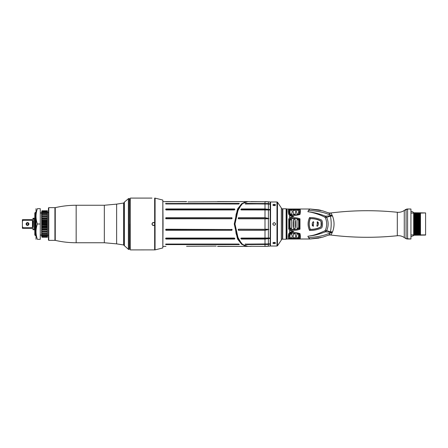 <?xml version="1.0" encoding="UTF-8"?>
<svg xmlns="http://www.w3.org/2000/svg" width="448" height="448" viewBox="0 0 448 448"><rect width="100%" height="100%" fill="white"/><g stroke="black" fill="none" stroke-linecap="round" stroke-linejoin="round"><path stroke-width="0.67" d="M35.386 235.592L34.81 235.01L34.81 212.99L35.386 212.408L35.386 235.592L35.829 235.592M36.03 239.338L36.03 208.662M37.397 224C35.577 218.887 35.577 213.774 37.397 208.662C35.577 208.662 35.577 208.662 37.397 208.662L40.264 208.662L40.264 224L37.397 224C35.577 229.113 35.577 234.226 37.397 239.338C35.577 239.338 35.577 239.338 37.397 239.338L40.264 239.338L40.264 224M41.625 235.911L41.972 237.177L47.421 237.222L41.972 237.222L41.625 235.934L41.625 212.066L41.972 210.773L47.421 210.773L47.421 218.613M41.625 228.402L41.972 229.225L47.421 229.225L47.421 227.78M41.625 227.786L41.972 227.836L41.972 227.097L47.421 227.097L47.421 225.641L41.625 225.82M41.972 225.641L41.972 224.879L47.421 224.879L47.421 223.401L41.972 223.401L41.625 223.798M41.972 223.401L41.972 222.639L47.421 222.639L47.421 221.178L41.972 221.178L41.625 221.788M47.421 220.461L47.421 219.033L41.972 219.033L41.625 219.839M47.421 216.922L47.421 216.496M47.421 215.438L47.421 215.074M47.421 214.2L47.421 213.909M47.421 212.274L48.446 212.828M47.421 229.225L47.421 229.919L41.625 229.645M48.446 235.172L47.757 235.172L47.421 235.743M47.421 234.22L47.421 233.94M47.421 233.089L47.421 232.73M47.421 231.694L47.421 231.274M41.625 231.336L41.972 231.834L41.972 231.207L47.421 231.207L47.421 229.606M41.972 237.177L47.421 237.177M47.421 237.087L47.421 236.79L41.972 236.79L41.625 235.62M41.972 237.087L41.625 235.749M41.972 236.79L47.421 236.79M47.421 236.572L47.421 236.034L41.972 236.034L41.625 234.993M41.972 236.572L41.625 235.234M41.972 236.034L41.972 235.698L47.421 235.698L47.421 236.034M47.421 235.698L47.421 234.937L41.972 234.937L41.625 234.052M41.972 235.698L41.625 234.388M41.972 234.937L41.972 234.489L47.421 234.489L47.421 234.937M47.421 234.489L47.421 233.52L41.972 233.52L41.625 232.826M41.972 234.489L41.625 233.251M41.972 233.52L41.972 232.977L47.421 232.977L47.421 233.52M47.421 232.977L47.421 231.834L41.972 231.834M41.972 232.977L41.625 231.84M47.421 231.207L47.421 231.834M41.972 231.207L41.625 230.21M41.625 230.082L47.421 230.082M41.972 229.225L41.972 229.919M41.625 228.29L47.421 228.29M41.972 227.836L47.421 227.836L47.421 227.097M41.972 227.097L41.625 226.464M41.625 226.38L47.421 226.38M41.625 225.842L47.421 225.842M47.421 224.879L47.421 225.641M41.972 224.879L41.625 224.454M41.625 224.398L47.421 224.398M41.625 223.854L47.421 223.854M47.421 222.639L47.421 223.401M41.972 222.639L41.625 222.432M41.625 222.404L47.421 222.404M41.625 221.866L47.421 221.866M41.972 221.178L41.972 220.433L47.421 220.433L47.421 221.178M41.972 220.433L41.625 220.455M41.625 219.94L47.421 219.94M41.972 219.033L41.972 218.333L47.421 218.333L47.421 219.033M41.972 218.333L41.625 218.579M41.625 218.137L47.421 218.137M41.625 218.008L41.972 217.034L47.421 217.034M41.972 217.034L41.972 216.395L47.421 216.395M41.972 216.395L41.625 216.86M41.625 216.35L41.972 215.23L47.421 215.23M41.972 215.23L41.972 214.676L47.421 214.676M41.972 214.676L41.625 215.348M41.625 214.911L41.972 213.685L47.421 213.685M41.972 213.685L41.972 213.226L47.421 213.226M41.972 213.226L41.625 214.088M41.625 213.735L41.972 212.436L47.421 212.436M41.972 212.436L41.972 212.083L47.421 212.083M41.972 212.083L41.625 213.108M41.625 212.856L41.972 211.518L47.421 211.518M41.972 211.518L47.421 211.282M41.972 211.282L41.625 212.442M41.625 212.296L41.972 210.958L47.421 210.958M41.972 210.958L47.421 210.851M41.972 210.851L41.625 212.106M41.625 212.066L41.972 210.773M48.787 240.363L48.446 240.022L48.446 207.978L48.787 207.637L54.919 207.637L54.919 240.363L48.787 240.363L48.787 207.637M76.16 205.251C69.104 205.251 62.138 206.052 55.261 207.637L55.261 240.363C62.138 241.948 69.104 242.749 76.16 242.749L76.16 205.251L104.334 205.251L104.334 242.749L76.16 242.749M116.631 204.131L123.642 203.034L123.642 244.966L116.631 243.869L116.631 204.131L104.334 205.251M129.198 249.564L128.391 249.306L128.391 198.694L129.198 198.436L129.198 249.564L129.438 198.57L129.438 199.797L130.323 199.797M130.323 248.203L129.438 248.203L129.438 224M155.053 249.883L155.092 198.122L154.655 198.111L155.053 198.117L154.655 198.111L154.655 225.019C153.3 225.898 152.404 225.562 151.973 224C152.404 222.438 153.3 222.102 154.655 222.981L155.053 224L154.655 225.019L154.655 249.889L155.053 249.883L130.323 249.906L130.323 198.094L151.973 198.094M163.05 224L162.831 247.946L162.831 200.054L163.05 224M154.554 224.924C153.317 225.719 152.505 225.411 152.107 224C152.505 222.589 153.317 222.281 154.554 223.076M154.487 223.003A1.4 1.4 0 0 1 154.487 224.997M153.894 222.656A1.4 1.4 0 0 1 154.179 222.774M33.992 218.204A0.543 0.543 0 0 1 33.729 218.271L33.992 229.796L33.992 218.204L34.81 218.204M33.992 229.796L34.81 229.796M32.598 228.357L32.967 228.872L32.424 228.329L23.083 228.329L23.083 227.746L32.424 227.746L32.967 227.007L32.967 220.931M33.729 229.729L32.967 229.729L32.967 228.872M23.083 228.329L22.4 228.329L22.4 219.671L32.424 219.671L32.967 219.128L32.967 218.271L33.729 218.271M32.424 227.746L32.424 220.254L32.967 220.993L32.424 220.254L32.967 220.993L32.424 220.254L32.967 220.993L32.424 220.254L32.967 220.993L32.424 220.254L23.083 220.254L22.4 221.407M22.4 226.593L23.083 227.746M28.913 224A1.4 1.4 0 0 0 27.513 222.6A1.4 1.4 0 0 0 26.118 224A1.4 1.4 0 0 0 27.513 225.4A1.4 1.4 0 0 0 28.913 224M32.424 219.671L32.967 219.128M23.083 220.254L23.083 219.671M26.225 223.462L26.13 223.787M26.13 224.213L26.225 224.538M26.152 224A1.361 1.361 0 0 0 27.513 225.361A1.361 1.361 0 0 0 28.879 224A1.361 1.361 0 0 0 27.513 222.639A1.361 1.361 0 0 0 26.152 224M26.488 224A1.025 1.025 0 0 1 27.513 222.975A1.025 1.025 0 0 1 28.538 224A1.025 1.025 0 0 1 27.513 225.025A1.025 1.025 0 0 1 26.488 224M26.628 224A0.885 0.885 0 0 0 27.513 224.885A0.885 0.885 0 0 0 28.398 224A0.885 0.885 0 0 0 27.513 223.115A0.885 0.885 0 0 0 26.628 224M299.992 233.593C300.619 236.393 300.619 238.123 299.992 238.784L288.73 238.784C288.103 238.123 288.103 236.393 288.73 233.593C292.482 232.366 296.234 232.366 299.992 233.593L299.264 233.761C295.994 232.82 292.723 232.82 289.453 233.761C288.949 236.146 288.949 237.675 289.453 238.353L299.264 238.353L299.992 238.784M299.264 238.353C299.768 237.675 299.768 236.146 299.264 233.761M308.487 210.364L309.932 209.009L286.994 209.009L286.994 238.991L309.932 238.991L308.487 237.636C318.45 236.93 325.73 235.29 330.322 232.714L330.445 232.176L325.511 231.823L326.698 230.574C328.63 226.195 328.63 221.81 326.698 217.426L325.511 216.177C316.103 212.453 308.902 211.91 307.894 211.725C308.963 211.663 318.108 213.612 324.834 217.19L325.511 216.177L330.445 215.824L330.322 215.286C325.713 212.705 318.433 211.064 308.487 210.364L307.894 211.725M324.834 217.19L325.388 217.773C327.085 221.922 327.085 226.078 325.388 230.227L324.834 230.81C319.267 233.391 314.966 234.959 311.942 235.525L307.899 236.275L308.487 237.636M288.73 229.186L288.73 218.814C292.482 217.37 296.234 217.37 299.992 218.814L299.992 229.186C296.234 230.63 292.482 230.63 288.73 229.186L289.453 228.586C292.723 229.746 295.994 229.746 299.264 228.586L299.992 229.186M288.73 214.407C288.103 211.607 288.103 209.877 288.73 209.216L299.992 209.216C300.619 209.877 300.619 211.607 299.992 214.407C296.234 215.634 292.482 215.634 288.73 214.407L289.453 214.239C292.723 215.18 295.994 215.18 299.264 214.239L299.992 214.407M289.559 232.697L289.559 230.233L293.843 231.498L289.559 232.697L289.878 232.198L293.166 231.33L289.559 230.233M289.559 217.767L289.559 215.303L293.843 216.502L289.559 217.767L293.166 216.67L289.878 215.802L289.559 215.303M309.512 230.367C307.625 226.072 307.625 221.827 309.506 217.638C315.062 217.179 321.216 219.733 321.082 219.884C321.955 219.985 322.431 221.362 322.515 224.022C322.42 226.671 321.938 228.038 321.065 228.127C321.177 228.278 315.09 230.815 309.512 230.367L310.212 229.454C316.512 229.471 320.124 227.466 320.466 227.315L321.21 226.397C321.535 224.801 321.535 223.199 321.21 221.603L320.533 220.718C320.415 220.864 318.192 218.77 310.212 218.546C308.717 222.18 308.717 225.814 310.212 229.454A13.77 13.77 0 0 1 310.106 229.202M309.932 238.991L322.666 237.177L328.384 235.166L330.221 234.954C352.554 237.776 374.914 238.034 397.309 235.732C399.846 235.497 402.164 236.107 404.264 237.552L406.073 238.638A3.41 3.41 0 0 0 407.59 238.997L410.939 238.997L410.939 209.009L407.59 209.009L404.264 210.448C402.164 211.893 399.846 212.503 397.309 212.268C374.914 209.966 352.554 210.224 330.221 213.046L328.384 212.834L322.666 210.823L309.932 209.009M330.221 234.954C330.904 234.909 331.52 234.181 332.074 232.758L332.5 231.986C334.555 226.66 334.555 221.34 332.5 216.014L332.074 215.242C331.52 213.819 330.904 213.091 330.221 213.046M329.829 234.926L330.092 234.948A293.681 293.681 0 0 0 397.309 235.743A10.226 10.226 0 0 1 404.264 237.563A13.636 13.636 0 0 0 406.073 238.644L410.939 238.991M410.939 237.294A1.025 1.025 0 0 1 411.964 236.27L413.666 235.592L413.666 212.75L425.6 212.923L420.487 213.091L420.487 219.576L420.073 212.828L420.487 213.091M321.065 237.614L310.05 238.997L318.92 238.106M286.86 238.913L286.782 208.964L286.782 239.036L310.05 238.997M413.666 234.909L410.939 234.909M413.666 213.091L410.939 213.091M310.05 209.003L318.92 209.894L310.05 209.003L286.86 209.003M318.92 209.894L321.065 210.386M397.309 235.732L397.309 212.268A293.681 293.681 0 0 0 330.092 213.052L329.829 213.074M397.309 212.257A10.226 10.226 0 0 0 404.264 210.437L404.264 237.552M410.939 209.009L407.59 209.003A3.41 3.41 0 0 0 406.073 209.356A13.636 13.636 0 0 0 404.264 210.437M413.666 212.75L412.698 211.73L411.964 211.73A1.025 1.025 0 0 1 410.939 210.706M413.666 235.25L425.6 235.077L425.6 213.091M425.6 234.909L420.487 234.909M420.487 235.25L420.487 212.75M419.944 212.834L419.944 218.932L420.073 212.828M419.944 218.932L420.168 235.178L419.149 235.166L418.639 212.834L419.782 212.834M418.639 212.834L418.925 235.166L413.666 235.194M417.782 235.166L417.278 212.834L418.415 212.834M417.278 212.834L417.564 235.166M416.422 235.166L415.912 212.834L417.054 212.834M415.912 212.834L416.198 235.166M415.055 235.166L414.551 212.834L415.688 212.834M414.551 212.834L414.837 235.166M413.666 212.783L414.327 212.834M420.353 212.794L420.487 216.154M420.487 235.194L420.168 235.178M281.355 239.238L282.43 239.238L282.43 208.762L281.355 208.762M282.699 239.07L282.839 208.796L282.699 239.07M327.986 235.267C328.86 235.15 329.638 234.298 330.322 232.714A4.088 3.203 15.9 0 1 332.074 232.758M307.972 236.264L312.256 235.614C315.207 235.25 319.626 233.985 325.511 231.823L324.834 230.81M325.388 230.227A2.453 0.924 26.7 0 0 326.698 230.574L330.417 231.885C331.453 226.626 331.453 221.374 330.417 216.115L332.282 215.622M325.388 217.773L330.417 216.115L332.5 216.014M332.074 215.242A4.088 3.203 -15.9 0 1 330.322 215.286C329.638 213.702 328.86 212.85 327.986 212.733M332.5 231.986A4.088 2.906 18.8 0 0 330.417 231.885L332.282 232.378M413.896 235.183L413.666 219.576M413.666 216.154L414.131 235.206M413.89 212.794L414.484 235.206M414.898 212.794L415.492 235.206M415.257 212.794L415.845 235.206M416.265 212.794L416.858 235.206M416.618 212.794L417.211 235.206M288.73 238.784L289.453 238.353M288.73 233.593L289.453 233.761M296.733 237.765L296.951 238.185L296.733 237.765L298.844 237.765L298.463 238.246L298.682 234.304L297.007 234.08C296.447 236.102 296.43 237.468 296.951 238.185L298.463 238.246L297.242 238.325M294.918 238.386L295.193 238.241C295.697 237.524 295.669 236.051 295.126 233.828L293.597 233.828C293.048 236.051 293.026 237.524 293.524 238.241L294.918 238.386L293.798 238.386M291.48 238.325L291.771 238.185C292.286 237.468 292.27 236.102 291.71 234.08L290.035 234.304L289.968 238.039L291.48 238.325L290.254 238.246L289.873 237.765L291.99 237.765L291.771 238.185L291.99 237.765M298.844 237.765L298.463 238.246M298.777 234.825L298.822 235.11M298.861 235.362L298.894 235.642M298.922 235.889L298.95 236.342M298.956 236.981L298.928 237.322M296.71 237.698L296.61 237.25M296.638 235.827L296.682 235.502M296.862 234.646L296.934 234.343M295.484 237.49L295.193 238.241M295.193 234.119L295.26 234.427M295.322 234.702L295.372 234.987M295.551 236.617L295.546 236.897M293.524 238.241L293.3 237.765L293.524 238.241L293.3 237.765L295.417 237.765M293.171 236.897L293.166 236.617M293.345 234.987L293.401 234.696M293.457 234.427L293.524 234.119M291.782 234.343L291.855 234.646M292.034 235.502L292.085 235.838M292.113 237.25L292.006 237.698M289.766 236.342L289.8 235.883M289.822 235.642L289.856 235.362M290.254 238.246L289.873 237.765M288.73 218.814L289.453 219.414L289.453 228.586M299.264 228.586L299.264 219.414L299.992 218.814M299.264 219.414C295.994 218.254 292.723 218.254 289.453 219.414M297.41 219.576L297.002 219.839L297.41 219.576L297.002 219.839L297.41 219.576L297.002 219.839L297.41 219.576L297.002 219.839L297.002 228.161L297.41 228.424L298.687 227.87L298.687 220.13L297.41 219.576L298.452 219.856L298.771 220.78M294.801 228.766L295.126 228.491L294.801 228.766L295.126 228.491L295.126 219.509L293.916 219.234L293.591 219.509L293.591 228.491L294.577 228.771M291.306 228.424L291.715 228.161L291.306 228.424L291.715 228.161L291.306 228.424L291.715 228.161L291.306 228.424L291.715 228.161L291.715 219.839L291.306 219.576L290.035 220.13L290.035 227.87L291.306 228.424L290.27 228.144L289.946 227.22M298.715 227.634L298.452 228.144L297.002 228.161M298.844 221.458L298.889 222.062M298.9 222.202L298.956 224.151M298.956 224.297L298.928 225.355M298.917 225.49L298.794 226.99M294.61 219.229L295.131 219.548M295.344 220.87L295.394 221.278M295.439 221.682L295.473 225.971M295.456 226.139L295.422 226.47M295.406 226.649L295.338 227.186M295.316 227.36L295.232 227.892M294.801 219.234L295.126 219.509M294.112 228.771L293.586 228.452M293.373 227.13L293.322 226.722M293.278 226.318L293.25 222.029M293.311 221.351L293.378 220.814M293.401 220.64L293.485 220.108M293.916 228.766L293.591 228.491M290.002 220.366L290.27 219.856L291.715 219.839M289.878 226.542L289.828 225.938M289.817 225.798L289.761 223.849M289.761 223.703L289.794 222.645M289.8 222.51L289.923 221.01M288.73 209.216L289.453 209.647C288.949 210.325 288.949 211.854 289.453 214.239M299.264 214.239C299.768 211.854 299.768 210.325 299.264 209.647L299.992 209.216M299.264 209.647L289.453 209.647M291.306 214.11L291.71 213.92C292.27 211.898 292.286 210.532 291.771 209.815L289.968 209.961L290.035 213.696L291.306 214.11M294.806 214.379L295.126 214.172C295.669 211.949 295.697 210.476 295.193 209.759L293.524 209.759C293.026 210.476 293.048 211.949 293.597 214.172L294.806 214.379M298.458 213.892L298.754 209.961L296.951 209.815C296.43 210.532 296.447 211.898 297.007 213.92L298.458 213.892M291.771 209.815L291.99 210.235L291.771 209.815M292.006 210.302L292.107 210.75M292.079 212.173L292.034 212.498M291.861 213.354L291.782 213.657M289.873 210.235L291.99 210.235M289.94 213.175L289.895 212.89M289.856 212.638L289.822 212.358M289.794 212.111L289.766 211.658M289.761 211.019L289.789 210.678M290.254 209.754L291.48 209.675M295.193 209.759L295.484 210.51M295.546 211.103L295.551 211.383M295.372 213.013L295.316 213.304M295.26 213.573L295.193 213.881M293.233 210.51L295.417 210.235M293.524 213.881L293.457 213.573M293.401 213.298L293.345 213.013M293.166 211.383L293.171 211.103M293.3 210.235L293.524 209.759M293.798 209.614L294.918 209.614M298.754 209.961L297.242 209.675M298.95 211.658L298.922 212.117M298.894 212.358L298.861 212.638M296.733 210.235L296.951 209.815L296.733 210.235L298.844 210.235M296.934 213.657L296.862 213.354M296.682 212.498L296.632 212.162M296.61 210.75L296.71 210.302M293.843 231.498L292.298 231.75M291.161 232.075L289.878 232.198M293.843 216.502L293.166 216.67L291.402 215.975M289.878 215.802L291.133 215.919M309.506 217.638L310.212 218.546A22.501 22.501 0 0 1 310.794 218.534M309.887 219.363A13.77 13.77 0 0 0 309.775 219.688M309.557 220.433A13.77 13.77 0 0 0 309.467 220.769M309.271 221.732A13.77 13.77 0 0 0 309.226 222.018M309.176 222.41A13.77 13.77 0 0 0 309.142 222.718M309.12 223.048A13.77 13.77 0 0 0 309.098 223.406M309.098 223.451A13.77 13.77 0 0 0 309.086 223.793M309.086 224.202A13.77 13.77 0 0 0 309.098 224.515M309.098 224.588A13.77 13.77 0 0 0 309.12 224.941M309.142 225.271A13.77 13.77 0 0 0 309.176 225.579M309.299 226.408A13.77 13.77 0 0 0 309.4 226.929M309.467 227.231A13.77 13.77 0 0 0 309.557 227.573M309.781 228.323A13.77 13.77 0 0 0 309.893 228.648M320.718 220.842A1.361 1.361 0 0 0 320.466 220.685A22.501 22.501 0 0 0 316.652 219.29M316.585 219.274A22.501 22.501 0 0 0 316.075 219.145M314.916 218.904A22.501 22.501 0 0 0 314.328 218.803M313.734 218.719A22.501 22.501 0 0 0 313.141 218.652M312.553 218.602A22.501 22.501 0 0 0 311.965 218.562M321.233 226.296A10.366 10.366 0 0 0 321.362 225.663M321.485 224.442A10.366 10.366 0 0 0 321.49 224.146M321.49 223.854A10.366 10.366 0 0 0 321.485 223.558M321.362 222.337A10.366 10.366 0 0 0 321.233 221.704M310.806 229.466A22.501 22.501 0 0 0 311.399 229.46M311.998 229.438A22.501 22.501 0 0 0 312.603 229.398M313.202 229.342A22.501 22.501 0 0 0 313.807 229.27M314.412 229.186A22.501 22.501 0 0 0 315.017 229.079M315.179 229.046A22.501 22.501 0 0 0 315.622 228.956M316.215 228.822A22.501 22.501 0 0 0 317.201 228.553M317.604 228.43A22.501 22.501 0 0 0 317.962 228.318M318.013 228.301A22.501 22.501 0 0 0 318.819 228.015M319.049 227.926A22.501 22.501 0 0 0 319.396 227.786M319.435 227.769A22.501 22.501 0 0 0 319.894 227.573M238.549 229.202L268.834 229.432L264.998 230.306L238.465 230.306L238.207 229.538L238.549 229.202L268.374 229.32L264.998 230.272L238.465 230.272L238.549 229.303L238.258 229.863M268.414 238.028L241.17 238.095L241.338 238.963L264.998 238.963L269.758 238.487L269.758 238.022L241.17 238.067L240.834 238.37L241.338 239.047L264.998 239.047L269.758 238.487L241.326 238.678L240.834 238.37M268.318 243.953L268.402 244.261L269.758 244.182L269.758 243.874L245.162 244.222L245.801 244.591L268.414 244.39M268.906 243.925L245.274 244.115L268.374 244.328L268.391 246.221L265.166 246.389M269.702 201.908L268.414 201.785L270.189 201.953L270.189 246.047L264.998 246.389L250.695 246.277M234.97 224L236.096 214.362L237.77 209.81L240.1 205.985C242.452 203.073 245.028 201.611 247.822 201.606L242.525 203.594L238.342 208.886L234.97 224L238.342 239.12L242.525 244.406L247.822 246.394L250.975 246.389M268.089 209.927L264.998 209.882L269.758 209.978L269.758 209.513L264.998 209.037L241.338 209.037L241.17 209.905L269.758 209.978L241.17 209.877L241.326 209.406L269.758 209.513L264.998 208.953L241.338 208.953L240.834 209.63L241.17 209.933L268.391 209.972L268.391 218.378L268.834 218.568L268.391 218.747L238.549 218.697L238.37 218.17L238.465 217.728L264.998 217.728L268.822 218.596L266.689 218.697M245.431 204.002L269.758 203.818L264.998 203.521L264.998 201.611L268.414 201.785L268.391 203.605L245.801 203.409L245.162 203.778L268.318 204.047M268.027 204.047L269.758 204.126L269.758 203.818L268.374 203.672M240.834 209.63L241.326 209.322L268.402 209.322L268.414 209.972M266.694 218.798L238.549 218.798L238.207 218.462L238.465 217.694L264.998 217.694L268.374 218.406M268.834 218.568L238.571 218.596L238.465 217.694M266.694 229.202L264.998 229.303L264.998 218.697M268.834 229.432L238.571 229.303M268.374 229.594L268.374 238.073L264.998 238.118L264.998 230.272M241.326 238.594L241.17 238.123L268.402 238.123L268.402 238.594L241.326 238.594L241.338 239.047M268.374 238.7L268.391 243.936L268.027 243.953M245.431 243.998L245.622 244.395L245.162 244.222M245.739 244.244L268.374 244.328M245.51 244.518L267.501 244.49M269.73 246.092L269.433 246.12M266.487 246.355L267.366 246.305M267.551 246.294L267.943 246.26M245.795 244.261L245.801 244.591M241.265 238.554L241.041 238.846M241.108 238.235L240.873 238.515M238.465 230.306L238.571 229.404M266.241 229.303L266.689 229.303M250.975 201.611L268.414 201.785M247.822 201.606L250.695 201.723M241.108 209.765L240.873 209.485M241.265 209.446L241.041 209.154M241.326 209.406L241.338 208.953M264.998 209.037L264.998 203.952L268.906 204.075L268.408 204.053L268.414 203.61M264.998 203.521L245.801 203.521L245.286 203.89L267.501 203.51M245.795 203.739L245.801 203.409M245.162 203.778L264.998 203.997M267.518 201.706L266.991 201.673M238.549 218.798L238.258 218.137M241.349 204.652L236.466 213.209L234.853 224L236.466 234.791L241.349 243.348M245.767 246.114L240.979 243.449L237.311 238.146L234.382 224L237.311 209.854L240.979 204.551L245.767 201.886M238.05 238.756L234.713 224L238.05 209.244M217.594 246.266L247.47 246.389L241.819 244.406L237.63 239.12L234.265 224L237.63 208.88L241.819 203.594L247.464 201.611L217.594 201.74L244.138 201.611M165.978 246.389L163.05 246.394M186.57 201.734L163.05 201.606M232.103 229.527L165.978 229.303L165.906 230.278L231.879 230.278L232.002 229.505L165.978 229.225L165.676 229.533L165.906 230.3L231.879 230.3L232.103 229.527L231.762 229.225M165.642 238.689L165.978 238.056L234.399 238.056L234.892 238.678L234.567 239.047L165.978 238.963L165.777 238.599L165.978 239.047L165.642 238.689L165.978 238.084L234.399 238.084L234.567 238.963L234.892 238.678M165.648 244.474L165.978 244.042L238.717 244.042L239.361 244.462L165.978 244.591L165.777 244.104M186.57 246.266L216.227 246.081M244.395 246.389L217.594 246.389M234.892 209.322L234.399 209.944L165.978 209.944L165.642 209.311L165.978 208.953L234.567 208.953L234.758 209.406L165.777 209.401L165.978 209.037L234.567 209.037L234.399 209.916L165.984 209.916L165.777 209.401L165.978 209.894L234.399 209.894L234.556 209.401L165.906 209.496M239.361 203.538L238.717 203.958L165.978 203.958L165.648 203.526L239.03 203.409L165.782 203.65L239.03 203.526L238.896 203.958M244.395 201.611L217.594 201.611M217.594 201.734L187.936 201.919M231.762 218.775L232.103 218.473L231.879 217.7L165.906 217.7L165.676 218.467L165.978 218.775L231.874 218.764M281.327 207.917L277.469 202.171L277.469 245.829L281.327 240.083L281.327 207.917L281.355 239.954L281.355 208.729M272.871 224.308A1.361 1.361 0 0 1 272.832 224C273.745 222.242 274.652 222.242 275.559 224C274.652 225.758 273.745 225.758 272.832 224A1.361 1.361 0 0 1 272.871 223.692M272.832 204.926C273.745 204.092 274.652 204.092 275.559 204.926C274.652 205.85 273.745 205.85 272.832 204.926M272.832 243.074C273.745 242.15 274.652 242.15 275.559 243.074C274.652 243.908 273.745 243.908 272.832 243.074M270.446 245.885L270.581 201.981L270.446 245.885M270.189 246.047L270.189 201.953M275.526 223.692A1.361 1.361 0 0 1 275.526 224.308M275.246 242.62A1.361 0.683 0 0 1 273.146 242.62M273.146 205.38A1.361 0.683 180 0 1 275.246 205.38M234.567 208.953L234.556 209.401M239.03 203.409L239.025 203.739L165.906 203.935M231.879 217.7L165.906 217.722L165.799 218.59L231.784 218.697L231.879 217.722L231.846 218.691L232.103 218.473M165.906 217.7L165.676 218.467M232.002 229.505L231.879 230.3M231.874 229.505L165.676 229.533M165.642 238.347L234.556 238.599L234.399 238.106L165.978 238.106L234.399 238.106L234.618 238.459M165.642 244.194L238.902 244.07M165.642 244.446L239.092 244.21M313.757 222.174L313.102 224.946L313.415 224.812L313.331 226.335L312.161 225.355L312.474 225.221C311.965 223.854 312.245 222.667 313.32 221.648L313.757 222.174L313.074 225.014L313.359 224.89L313.286 226.234L312.256 225.372L312.542 225.249C312.015 223.91 312.273 222.734 313.309 221.721L313.684 222.163M321.082 226.363L321.082 221.637L320.41 220.808C317.083 219.285 313.718 218.574 310.302 218.68C308.851 222.225 308.851 225.775 310.302 229.32C313.718 229.426 317.083 228.715 320.41 227.192L321.082 226.363M318.102 222.779C318.612 224.146 318.332 225.333 317.262 226.352L317.268 226.279C318.304 225.266 318.562 224.09 318.041 222.751L318.416 222.645L318.041 222.751M318.416 222.645L317.251 221.665L317.167 223.188L317.509 223.037L316.842 225.854L317.262 226.352M316.842 225.854L317.268 226.279M316.915 225.865L317.537 222.97L317.167 223.188M317.251 221.665L317.218 223.11M317.296 221.766L318.321 222.628M128.391 249.306L124.068 245.42L124.068 202.58L124.051 245.342L123.642 244.966M124.365 245.862L124.365 202.138L124.068 202.58M129.304 249.564L129.438 198.57M26.354 224A1.159 1.159 0 0 1 27.513 222.841A1.159 1.159 0 0 1 28.672 224A1.159 1.159 0 0 1 27.513 225.159A1.159 1.159 0 0 1 26.354 224M406.073 238.638L406.073 209.362M407.59 209.009L407.59 238.991M282.699 238.588L282.43 209.272M286.782 239.036L286.126 239.204L286.126 208.796L282.839 208.796M286.737 239.058L286.737 208.942L286.126 208.796M417.626 212.794L418.219 235.206M417.984 212.794L418.572 235.206M418.992 212.794L419.58 235.206M419.345 212.794L419.938 235.206M268.374 229.32L268.374 218.68M250.667 246.277L264.998 246.389L264.998 244.479M264.998 244.048L264.998 238.963M268.391 204.064L268.374 209.3M241.17 209.877L264.998 209.882L264.998 217.728M264.998 238.095L240.968 238.252M247.822 246.394C245.028 246.389 242.452 244.927 240.1 242.015L237.77 238.19L236.096 233.638L234.853 224M234.567 239.047L165.978 239.047M239.03 244.591L165.978 244.591M165.978 201.611L186.57 201.611L165.777 201.729M277.469 245.829L276.987 246.019L276.987 201.981L270.581 201.981M270.446 245.347L270.312 202.518M234.758 209.446L234.399 209.894L165.978 209.894M165.978 208.953L165.978 209.401M239.327 203.622L238.717 204.008L165.642 203.806M165.777 203.896L165.642 203.554M165.978 203.409L165.978 203.739M165.906 218.495L231.784 218.574M165.906 229.505L165.906 230.3M165.978 238.599L234.556 238.599M238.896 244.042L239.204 244.289M165.978 244.261L239.025 244.261M40.264 235.592C40.32 234.763 40.774 234.763 41.625 235.592M41.625 212.408C41.384 213.321 40.925 213.321 40.264 212.408M55.261 240.022L54.919 240.363M116.631 243.869L104.334 242.749M123.642 203.034L124.051 203.034M124.068 245.42L124.258 245.134M128.391 198.694L124.365 202.138M155.092 249.878L162.831 247.946M155.092 198.122L162.831 200.054M55.261 207.978L54.919 207.637M35.386 212.408L35.829 212.408M286.126 239.204L282.839 239.204M291.71 234.08L291.614 233.733M268.414 246.215L267.641 246.288M264.998 246.389L265.927 246.372M266.778 246.338L267.254 246.31M268.906 204.075L268.402 204.064M269.758 201.908L269.433 201.88M268.391 201.779L250.667 201.723M277.469 202.171L276.987 201.981M276.987 246.019L270.581 246.019"/></g></svg>
